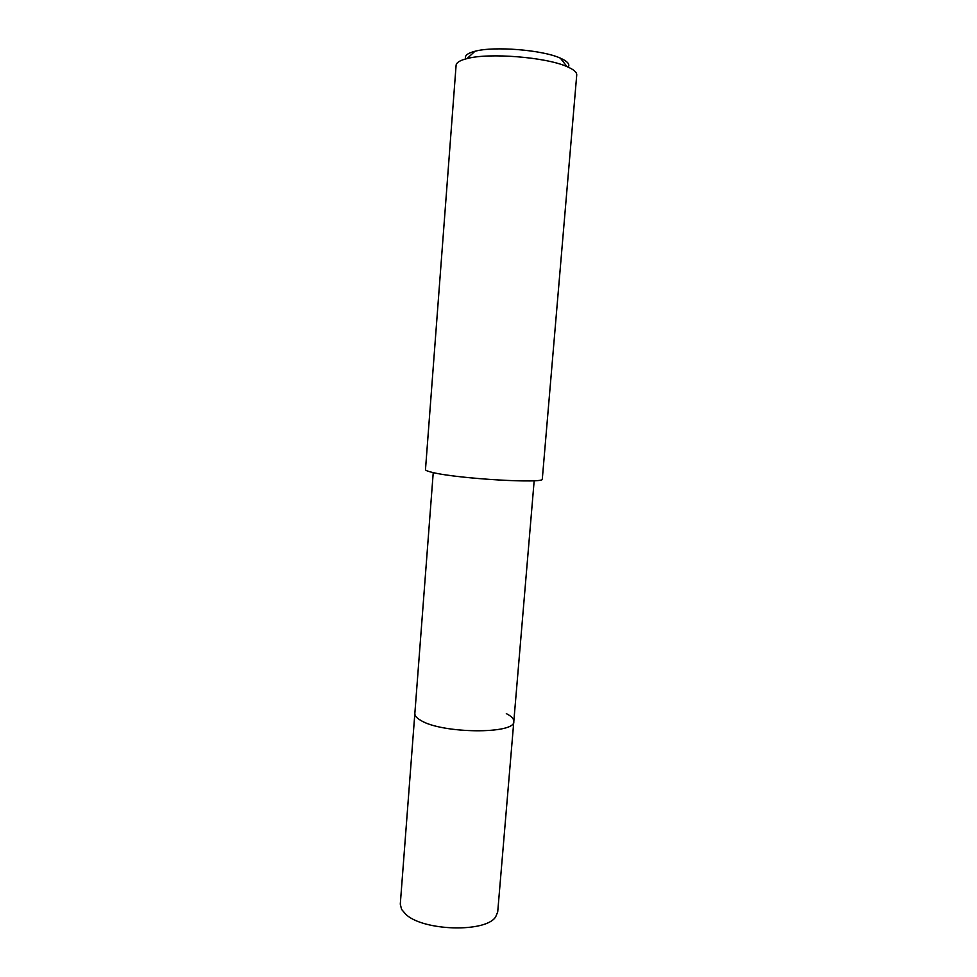 <?xml version="1.0" encoding="UTF-8"?>
<svg xmlns="http://www.w3.org/2000/svg" width="977" height="977" viewBox="0 0 977 977"><rect width="100%" height="100%" fill="white"/><g stroke="black" fill="none" stroke-linecap="round" stroke-linejoin="round"><path stroke-width="1.47" d="M433.238 472.612L400.289 904.116L401.559 909.367L405.858 914.374C423.346 931.105 485.85 932.73 495.62 916.939L497.708 911.956L513.817 721.429C515.893 734.313 441.812 733.776 420.782 720.403C416.678 718.046 414.7 715.726 414.846 713.466C414.7 715.726 416.678 718.046 420.782 720.403C441.812 733.776 515.893 734.313 513.817 721.429C513.939 718.803 511.435 716.202 506.318 713.625M425.483 469.607C425.447 470.413 427.865 471.378 432.738 472.502C458.091 478.803 545.801 483.884 542.308 478.999L576.735 74.985C576.906 72.274 573.67 69.489 567.014 66.631C546.241 57.154 489.05 52.55 467.03 58.583L464.27 59.341C459.031 60.989 456.308 62.98 456.1 65.276L425.483 469.607M568.223 67.157C570.128 64.311 567.515 61.307 560.371 58.144C542.467 49.888 493.935 45.98 474.944 51.28L472.563 51.94C467.226 53.674 464.869 55.774 465.504 58.241M534.175 480.733L513.817 721.429M474.944 51.28L467.03 58.583M560.371 58.144L567.014 66.631"/></g></svg>
